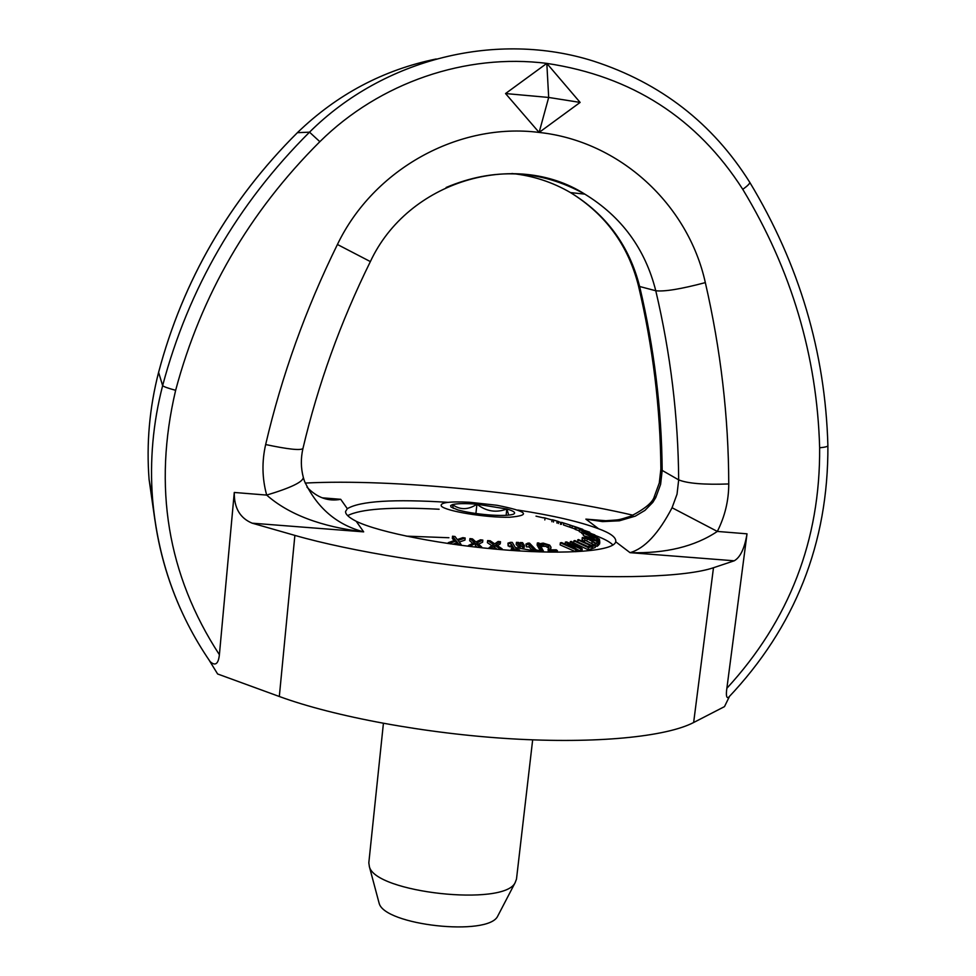 <?xml version="1.0" encoding="UTF-8"?>
<svg xmlns="http://www.w3.org/2000/svg" width="976" height="976" viewBox="0 0 976 976"><rect width="100%" height="100%" fill="white"/><g stroke="black" fill="none" stroke-linecap="round" stroke-linejoin="round"><path stroke-width="1.46" d="M517.756 510.033C552.697 515.426 579.646 521.672 598.605 528.785C610.366 533.091 616.088 537.3 615.783 541.399L615.71 541.778C614.05 550.867 568.227 554.856 506.288 550.049C444.446 545.303 379.274 532.579 356.216 521.294C348.761 517.426 345.223 514.132 345.602 511.436L347.322 508.679C360.12 501.03 393.718 498.919 448.094 502.347M302.95 448.46L302.926 448.582C300.693 458.403 300.84 468.016 303.329 477.435C303.036 481.949 290.824 487.829 266.68 495.088C288.689 514.462 321.019 526.735 363.67 531.871C336.805 524.832 317.09 507.935 304.488 481.217L303.463 477.923M306.989 487.183C317.066 497.675 328.314 501.725 340.709 499.309L323.032 498.053M208.852 659.703L210.169 661.643C215.318 666.303 218.392 663.985 219.393 654.713L234.277 492.465C234.057 507.91 240.011 518.134 252.15 523.173L294.874 535.397C350.909 551.501 443.787 566.629 529.87 573.107C616.002 579.585 686.335 576.938 713.48 567.739L734.22 560.797C740.333 557.357 744.59 548.366 747.018 533.823L726.876 688.275C725.912 694.802 726.364 697.938 728.255 697.694C795.196 627.092 828.404 543.095 827.892 445.715C827.685 446.593 824.94 447.276 819.645 447.777C820.291 540.106 789.364 620.285 726.876 688.275M633.082 515.23C537.166 492.868 392.633 478.521 305.183 483.071M505.544 93.55L546.816 63.391L548.683 97.454L505.544 93.55L539.118 132.443L548.683 97.454L580.122 102.419L539.118 132.443C458.757 122.122 373.662 168.982 337.428 244.488C305.634 309.136 281.71 375.821 265.655 444.544C261.775 461.575 262.117 478.423 266.68 495.088L234.277 492.465M219.393 654.713C167.469 575.023 152.89 486.89 175.643 390.302C201.093 295.02 249.161 212.146 319.847 141.691C379.774 82.399 465.955 53.131 546.816 63.391L580.122 102.419M209.035 660.02L217.624 673.977L279.319 696.498C334.268 716.665 425.756 733.671 510.912 738.783C596.104 743.883 666.12 736.831 693.643 722.508L724.485 706.624L729.462 696.449M654.359 496.479C652.81 502.323 644.929 508.899 630.703 516.219C616.551 520.684 620.297 519.61 604.644 520.806L585.868 519.122L602.595 521.611L619.357 520.806L635.376 516.109L644.953 510.387L652.81 502.372L655.774 497.528L654.384 496.406L659.3 482.925L660.886 468.968L662.179 470.42C661.655 409.054 654.152 347.749 639.646 286.505L638.463 285.822C652.895 346.858 660.374 407.907 660.886 468.968M446.13 187.477C494.063 167.274 540.289 169.495 584.819 194.126C621.541 216.623 645.197 248.831 655.774 290.75C670.585 353.763 678.222 416.801 678.674 479.875L677.039 494.161L672.061 507.74C658.568 533.604 644.563 548.573 630.045 552.66C665.681 553.624 694.778 546.548 717.336 531.432C724.912 516.426 728.718 500.603 728.755 483.962C728.572 416.898 720.764 349.774 705.331 282.613C688.141 204.472 619.821 141.032 539.118 132.443M672.061 507.74L717.336 531.432L747.018 533.823M406.187 536.129L448.911 537.739M539.399 551.891L533.933 550.818M531.298 550.318L515.352 547.548M511.522 546.938L509.289 546.597M612.977 545.023C609.976 541.924 604.01 538.715 595.079 535.397M439.115 509.24C391.327 506.739 360.852 508.862 347.676 515.621M523.014 545.413L524.38 545.486L522.575 542.632L520.33 542.522L523.014 545.413L522.782 547.536L520.086 544.632L520.33 542.522M522.782 547.536L524.136 547.597L524.38 545.486M531.371 549.744L532.103 550.513L539.313 550.708L535.958 549.854L529.517 543.132L527.992 543.095L525.93 544.059L529.26 544.791L534.055 549.805L531.371 549.744L531.151 551.574M531.969 551.611L532.103 550.513M539.179 551.879L539.313 550.708M531.737 549.756L529.016 546.902L529.26 544.791M529.016 546.902L526.345 546.853L526.576 544.742M526.345 546.853L525.93 544.059M527.894 543.913L527.992 543.095M494.93 545.389L499.627 548.622L502.152 548.878L496.125 544.73L500.481 541.704L498.114 541.473L494.734 543.888L490.159 540.765L487.646 540.582L493.551 544.547L489.061 547.731L491.453 547.914L494.93 545.389L494.698 547.512L492.795 548.89M491.904 545.718L487.402 542.693L487.646 540.582M497.54 545.694L500.237 543.827L500.481 541.704M488.976 548.524L489.061 547.731M491.367 548.756L491.453 547.914M502.067 549.708L502.152 548.878M499.529 549.488L499.627 548.622M497.284 549.293L494.698 547.512M547.939 549.732L549.305 550.793L557.406 550.671L556.283 549.817L549.842 549.878L550.989 547.207L549.683 545.12L543.156 543.107L540.362 543.62L541.729 544.681L544.132 543.974L547.975 545.181L548.963 547.109L548.024 552.099M549.146 552.123L549.305 550.793M557.223 552.184L557.406 550.671M548.634 548.329L545.889 546.353L542.339 546.34L542.571 544.23M550.586 549.866L550.818 547.89M550.989 547.207L550.623 549.866M542.339 546.34L541.582 546.78L541.826 544.669M541.582 546.78L541.729 544.681M540.192 545.181L540.362 543.62M541.485 546.78L540.753 546.206M456.304 540.948L458.647 544.132L461.136 544.523L458.086 540.436L465.174 538.008L462.844 537.642L457.305 539.594L455.023 536.532L452.547 536.202L455.524 540.106L448.252 542.68L450.607 542.998L456.304 540.948L456.073 543.071L452.864 544.218M454.072 540.619L452.315 538.325L452.547 536.202M459.306 542.058L464.942 540.118L465.174 538.008M448.167 543.547L448.252 542.68M450.509 543.888L450.607 542.998M461.05 545.328L461.136 544.523M458.549 544.998L458.647 544.132M457.366 544.84L456.073 543.071M573.937 540.789L588.345 547.634L592.078 546.682L590.37 545.877L587.503 546.584L574.815 540.558L573.937 540.789L573.693 542.851L588.101 549.708L588.345 547.634M592.078 546.682L591.834 548.744L588.101 549.708M475.532 543.412L479.118 546.658L481.668 546.987L477.057 542.827L482.852 540.094L480.473 539.789L475.946 541.985L472.457 538.874L469.92 538.606L474.446 542.571L468.468 545.462L470.883 545.718L475.532 543.412L475.3 545.547L477.227 547.292M472.738 543.4L469.688 540.728L469.92 538.606M478.521 544.144L482.62 542.217L482.852 540.094M468.382 546.255L468.468 545.462M470.786 546.548L470.883 545.718M481.583 547.768L481.668 546.987M479.021 547.487L479.118 546.658M595.201 543.449L597.373 544.34L598.959 542.973L597.178 542.241L595.921 543.315L587.418 538.374L582.318 537.483L584.856 539.142L584.173 538.032L587.174 538.703L592.127 541.375L595.201 543.449L594.994 545.169M598.959 542.973L598.715 545.011L597.129 546.389L595.47 545.706M597.129 546.389L597.373 544.34M593.701 544.62L584.758 540.033M584.624 541.168L584.868 539.118L584.612 541.18L582.416 540.289L582.66 538.24M582.416 540.289L582.074 539.496M511.278 548.756L511.717 549.512L519.525 549.988L516.243 549.037L512.302 542.412L510.655 542.314L507.959 543.144L511.253 543.974L514.181 548.915L511.278 548.756L511.095 550.403M512.632 548.829L511.009 546.096L508.118 545.938L507.959 543.144M508.118 545.938L508.362 543.815M511.009 546.096L511.253 543.974M519.415 550.952L519.525 549.988M511.619 550.44L511.717 549.512M591.968 537.032L599.447 539.057L583.502 533.152L591.968 537.032L591.846 538.069M595.921 537.471L585.222 533.823L595.848 538.093M519.122 545.255L520.476 545.303L518.695 542.449L516.438 542.363L519.122 545.255L518.878 547.365L516.194 544.474L516.438 542.363M518.878 547.365L520.245 547.426L520.476 545.303M590.895 535.19L597.727 537.02L582.013 531.359L590.883 535.299M583.367 534.384L581.781 533.372L582.013 531.359M594.042 535.482L583.721 532.018L593.981 535.995M543.937 552.013L538.972 542.985L537.373 542.961L542.314 551.977M540.899 551.928L537.129 545.059L537.373 542.961M588.748 533.262L594.86 534.909L579.488 529.517L588.735 533.347M581.842 532.823L579.256 531.505L579.488 529.517M591.053 533.421L581.208 530.163L591.017 533.823M580.854 548.951L582.221 548.805L571.533 541.473L570.338 541.57L579.39 547.731L566.641 541.936L565.385 542.083L574.315 548.268L561.651 542.595L560.37 542.79L575.779 549.598L577.145 549.415L568.178 543.229L580.854 548.951L580.61 551.037L577.145 549.464M565.141 544.157L565.385 542.083M577.145 549.415L576.901 551.501L575.535 551.696L560.126 544.876L560.37 542.79M575.535 551.696L575.779 549.598M570.106 543.51L570.338 541.57M580.61 551.037L581.977 550.891L582.221 548.805M576.108 527.687L589.736 532.213L575.242 527.284L576.108 527.687L575.877 529.675L574.998 529.273L575.242 527.284M579.329 530.822L575.877 529.675M577.731 539.826L592.615 546.475L595.506 545.401L593.75 544.608L591.517 545.425L578.402 539.557L577.487 541.826M592.615 546.475L592.371 548.536L595.262 547.451L595.506 545.401M587.82 546.499L579.244 542.668M576.255 527.101L578.243 527.748L576.255 527.101M572.387 525.844L576.206 527.077M561.481 524.356L561.7 522.392L570.35 525.161M569.667 524.929L566.056 523.758M575.035 528.98L563.433 524.942L563.664 522.977M591.432 539.691L599.801 541.985L592.066 538.154L583.709 535.763L591.358 540.314M596.592 540.375L598.081 541.363L596.263 541.082L585.417 536.458L596.592 540.375L596.495 541.155M599.801 541.985L599.545 544.059L598.8 544.205M544.828 519.94L545.047 517.988L552.026 520.001M543.583 517.658L545.047 517.988M596.726 539.557L599.679 540.667L596.69 539.155L596.678 540.045M596.58 540.009L596.69 539.155M599.569 541.607L599.679 540.667M536.019 516.158L543.559 517.89M582.806 529.346L568.569 524.6L582.806 529.346M576.938 527.345L582.574 529.334L576.926 527.43M571.472 525.564L576.413 527.308L571.472 525.625M571.997 527.979L572.229 526.003M551.83 521.696L552.05 519.744L553.685 520.098L558.577 521.55L558.345 523.514M558.553 521.757L561.676 522.697M556.881 523.026L557.101 521.062M441.384 506.129C445.544 511.156 486.243 517.829 509.655 517.243C531.591 515.316 527.382 511.326 497.016 505.287L469.383 502.237C448.948 501.298 439.615 502.591 441.384 506.129M378.676 901.543L379.103 903.105C383.995 925.309 488.415 936.753 497.723 916.11L498.419 914.768M532.664 739.857L516.487 879.108L515.182 882.585C504.494 906.863 374.918 892.662 369.379 866.603L368.818 862.808L383.409 723.387M508.752 515.133L506.825 509.008C513.913 511.058 516.145 512.766 513.535 514.132L512.925 514.364C508.569 515.596 500.383 515.767 488.366 514.877C476.166 513.827 465.991 512.168 457.829 509.923L451.034 507.032L450.631 505.58L452.498 504.604C457.122 503.433 465.259 503.311 476.935 504.202C468.248 509.984 460.111 510.119 452.498 504.604L453.279 508.337M476.935 504.202L506.825 509.008C496.186 513.034 486.219 511.424 476.935 504.202L475.91 513.498M506.825 509.008L506.117 515.328M356.216 521.294L363.67 531.871L252.15 523.173M322.165 497.809L340.709 499.309L347.322 508.679M615.71 541.778L630.045 552.66L734.22 560.797M606.474 520.781L585.868 519.122L598.605 528.785M546.816 63.391C631.826 76.14 697.145 118.12 742.76 189.332C791.438 269.852 817.071 355.996 819.645 447.777M154.891 520.013L149.084 479.472C146.315 443.519 149.487 407.809 158.6 372.356L158.637 372.234M436.211 58.975C383.239 69.882 336.976 94.452 297.399 132.675L309.514 132.175C237.449 204.008 188.49 288.493 162.638 385.63L158.6 372.356C183.024 280.454 229.299 200.556 297.399 132.675L297.326 132.748C229.275 200.556 183.037 280.393 158.612 372.271C149.487 407.761 146.315 443.482 149.084 479.472L152.549 498.748C155.684 537.349 164.956 573.986 180.389 608.67M742.76 189.332C747.933 185.611 750.239 183.232 749.678 182.195C712.651 123.293 660.654 82.96 593.701 61.183C497.614 30.61 383.983 58.035 309.514 132.175L319.847 141.691M175.643 390.302C167.994 388.241 163.651 386.679 162.638 385.63C152.988 423.096 149.633 460.806 152.549 498.748C157.722 558.906 176.924 613.209 210.157 661.643M655.774 497.528L660.618 484.316L662.179 470.42L678.674 479.875C687.507 483.474 704.196 484.84 728.755 483.962M705.331 282.613C680.967 289.067 664.436 291.775 655.774 290.75L639.646 286.505C629.3 245.757 606.255 214.464 570.509 192.601C552.428 182.097 532.92 175.729 511.973 173.508M370.355 261.617L370.368 261.592C340.551 322.043 318.066 384.373 302.926 448.582C300.352 450.607 287.932 449.253 265.655 444.544M638.463 285.822C628.312 245.452 605.657 214.378 570.509 192.601L584.819 194.126C514.474 149.34 407.87 181.036 370.368 261.592L337.428 244.488M279.319 696.498L294.874 535.397M693.643 722.508L713.48 567.739M547.731 547.28L547.975 545.181M545.889 546.353L546.133 544.254M543.9 546.072L544.132 543.974M591.883 543.412L592.127 541.375M586.93 540.741L587.174 538.703M584.88 540.057L585.124 538.02M583.294 535.263L583.526 533.25M581.879 533.53L582.123 531.517M579.488 531.713L579.72 529.724M587.088 537.508L587.174 536.715M599.545 544.059L599.789 542.022M569.899 527.174L570.13 525.198M553.453 522.05L553.685 520.098M560.444 524.344L560.663 522.392M297.399 132.675L298.985 131.138M749.678 182.195C799.259 264.313 825.33 352.153 827.892 445.715M582.318 537.508L582.074 539.521M599.471 539.167L599.362 540.155M583.502 533.152L583.27 535.177M597.837 537.19L597.739 538.008M497.723 916.11L515.182 882.585M379.066 903.007L369.331 866.493"/></g></svg>
